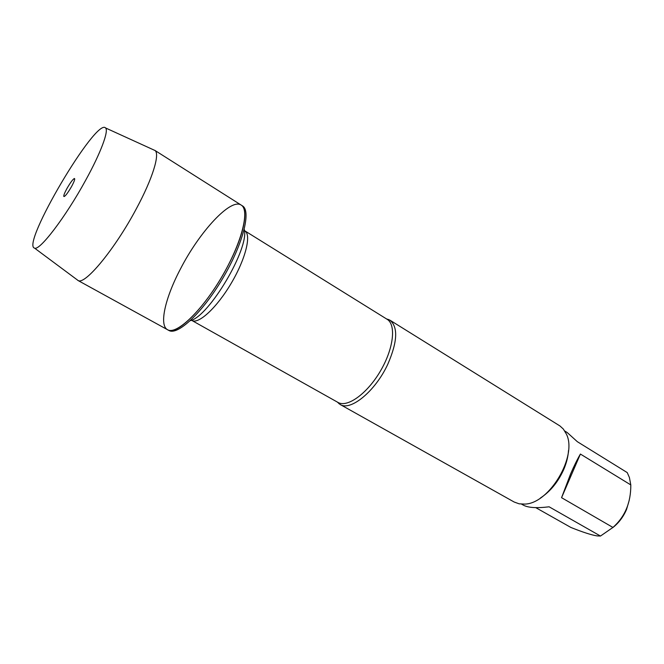 <?xml version="1.0" encoding="UTF-8"?>
<svg xmlns="http://www.w3.org/2000/svg" width="664" height="664" viewBox="0 0 664 664"><rect width="100%" height="100%" fill="white"/><g stroke="black" fill="none" stroke-linecap="round" stroke-linejoin="round"><path stroke-width="1" d="M168.872 330.44C177.537 335.909 202.686 312.42 222.789 278.282C242.999 244.203 251.44 210.837 242.468 205.89L241.19 205.085C250.129 210.007 241.646 243.373 221.427 277.477C201.308 311.64 176.184 335.162 167.552 329.717C158.812 325.227 165.311 297.596 180.525 268.82C199.54 231.744 230.765 197.764 241.19 205.085C248.934 209.226 244.103 234.624 228.707 264.289C208.762 303.83 176.873 336.864 167.552 329.717L168.872 330.44M629.248 500.224L626.534 509.479C623.272 517.048 618.599 523.157 612.523 527.822M564.765 431.019L567.197 432.53L577.34 441.701L627.239 472.594L629.406 477.524L630.8 484.919C630.933 502.582 624.982 516.75 612.93 527.44L600.48 536.047L597.077 535.898C591.566 535.059 582.834 532.237 570.874 527.448L535.757 507.636M540.43 498.008C550.307 491.509 558.059 482.064 563.67 469.656C566.5 463.065 568.11 456.683 568.5 450.507M630.8 484.919L580.402 454.051C577.365 459.239 574.111 465.821 570.642 473.814L561.561 497.685L612.93 527.44M600.48 536.047L549.12 506.806C536.827 508.3 528.278 507.769 523.481 505.213L521.564 504.134M386.423 318.861L389.917 320.164C398.226 327.037 397.528 341.703 387.817 364.187C375.409 391.162 350.492 411.522 340.109 404.459L337.279 402.027M340.109 404.459L514.144 502.009L519.14 503.827L524.851 504.084C549.468 503.652 577.804 455.695 566.301 433.924L563.329 429.044L559.951 425.956L389.917 320.164M561.561 497.685L580.402 454.051M153.666 149.898L154.986 150.496C160.132 153.948 152.579 178.724 136.286 208.861C114.922 249.108 85.017 285.147 78.153 280.54L76.983 279.668M71.571 186.518C74.31 181.397 75.24 178.724 74.368 178.492C72.741 179.396 70.26 182.749 66.923 188.551C64.69 192.676 63.636 195.299 63.777 196.419C64.889 196.81 67.487 193.514 71.571 186.518M85.59 180.376C100.82 152.82 109.029 130.584 105.543 127.945C96.205 117.287 20.708 245.074 34.545 248.112C39.433 251.216 65.562 217.128 85.59 180.376M339.055 403.77L337.934 402.401C347.164 407.962 367.001 393.893 380.256 371.325C393.636 348.824 396.383 324.654 387.062 319.259L388.805 319.575M387.062 319.259L244.8 230.831C251.623 234.624 245.68 258.91 231.23 283.271C216.871 307.681 198.461 324.596 191.846 320.446L191.44 320.239M190.269 320.687C209.16 316.521 249.706 247.888 244.244 229.337M337.934 402.401L191.846 320.446M77.829 280.391L167.552 329.717M154.704 150.288L241.19 205.085M74.725 179.097L74.368 178.492M64.483 196.436L63.777 196.419M34.545 248.112L78.153 280.54M105.543 127.945L154.986 150.496"/></g></svg>
